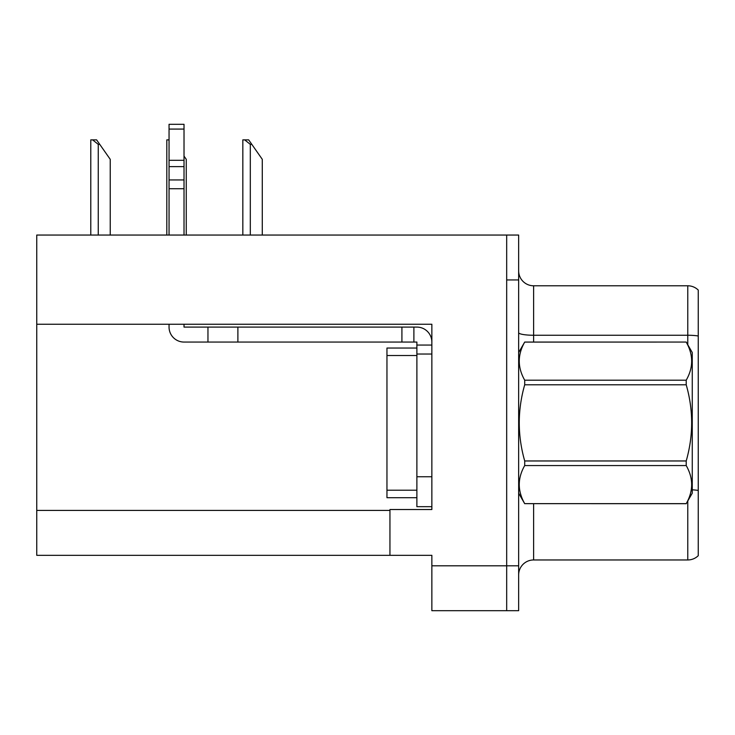 <?xml version="1.0" encoding="UTF-8"?>
<svg xmlns="http://www.w3.org/2000/svg" width="735" height="735" viewBox="0 0 735 735"><rect width="100%" height="100%" fill="white"/><g stroke="black" fill="none" stroke-linecap="round" stroke-linejoin="round"><path stroke-width="1.1" d="M431.858 354.031L431.858 476.749L416.883 476.749L416.883 506.681L431.858 506.681L431.858 476.749L431.858 509.53L389.945 509.53L389.945 555.32L36.75 555.32L36.75 324.245L431.858 324.245L431.858 354.031L416.883 354.031L416.883 342.06L413.888 342.06L413.888 327.093L416.883 327.093A14.966 14.966 0 0 1 431.849 342.069M389.945 555.32L431.858 555.32L431.858 610.702L506.681 610.702L506.681 565.803L506.681 610.702L518.653 610.702L518.653 565.803L506.681 565.803L506.681 235.053L36.75 235.053L36.75 324.245M698.25 500.103L698.25 547.988L698.25 500.103M518.653 574.926A14.966 14.966 0 0 1 533.619 559.96L687.776 559.96L687.776 500.994M506.681 235.053L518.653 235.053L518.653 279.952L506.681 279.952L506.681 565.803L431.858 565.803M698.25 290.068A14.966 14.966 0 0 0 687.776 285.786A14.966 14.966 0 0 1 698.25 290.068L698.25 555.688A14.966 14.966 0 0 1 687.776 559.96M518.653 279.952L518.653 565.803M698.25 297.758L698.25 335.996A14.966 2.6 180 0 0 687.776 335.252L687.776 285.786L533.619 285.786A14.966 14.966 0 0 1 518.653 270.82A14.966 14.966 0 0 0 533.619 285.786L533.619 342.06M698.25 337.337L698.25 491.779M169.05 324.245L169.05 327.093A14.966 14.966 0 0 0 184.016 342.06L207.959 342.06L207.959 327.093L413.888 327.093M431.858 345.055L416.883 345.055M416.883 476.749L416.892 348.041L386.959 348.041L386.959 497.705L416.883 497.705M416.883 506.681L431.858 506.681M207.959 342.06L401.916 342.06L401.916 327.093M413.888 342.06L401.916 342.06M184.016 324.245L184.016 327.093L207.959 327.093M169.05 235.053L169.05 188.73L184.016 188.73L184.016 235.053M184.016 129.075L169.05 129.075L169.05 124.298L184.016 124.298L184.016 188.73M169.05 188.73L169.05 179.946L184.016 179.946M184.016 166.615L169.05 166.615L169.05 129.075M169.05 166.615L169.05 179.946M184.016 160.313L169.05 160.313M518.653 352.534L524.707 342.06L686.214 342.06L692.26 352.534L692.26 493.213L686.214 503.65C693.463 490.998 693.463 478.301 686.214 465.558L524.707 465.558C517.458 478.2 517.458 490.897 524.707 503.65L686.214 503.695M686.214 342.06L524.707 342.097C517.458 354.748 517.458 367.445 524.707 380.197L524.707 384.782C517.458 410.112 517.458 435.506 524.707 460.964L524.707 465.558M524.707 380.197L686.214 380.197C693.463 367.546 693.463 354.849 686.214 342.097M686.214 380.197L686.214 384.782L524.707 384.782M524.707 460.964L686.214 460.964C693.463 435.506 693.463 410.112 686.214 384.782M686.214 460.964L686.214 465.558M518.653 493.213L524.707 503.695M524.707 503.65L686.214 503.65M251.811 144.354L250.313 144.354L244.654 139.87L248.669 139.87L262.285 159.32L262.285 235.053M242.835 235.053L242.835 139.87L244.654 139.87M186.258 235.053L186.258 159.32L184.016 156.114M166.808 235.053L166.808 139.87L168.627 139.87L169.05 140.651M99.758 144.354L98.26 144.354L92.601 139.87L96.607 139.87L110.232 159.32L110.232 235.053M90.782 235.053L90.782 139.87L92.601 139.87M36.75 510.43L389.945 510.43M533.619 503.695L533.619 559.96M687.776 344.761L687.776 335.252L533.619 335.252A14.966 2.6 0 0 1 518.653 332.652M698.25 490.447A14.966 2.6 180 0 0 692.26 489.822M237.892 342.06L237.892 327.093M386.959 490.217L416.883 490.217M386.959 355.529L416.883 355.529M250.313 235.053L250.313 144.354M98.26 235.053L98.26 144.354"/></g></svg>
